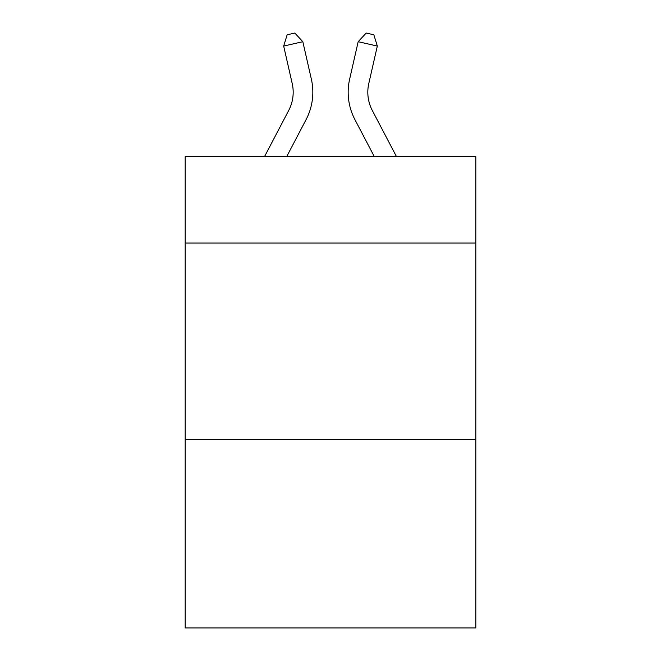 <?xml version="1.0" encoding="UTF-8"?>
<svg xmlns="http://www.w3.org/2000/svg" width="661" height="661" viewBox="0 0 661 661"><rect width="100%" height="100%" fill="white"/><g stroke="black" fill="none" stroke-linecap="round" stroke-linejoin="round"><path stroke-width="0.99" d="M475.821 243.05L475.821 156.64L185.179 156.64L185.179 243.05L475.821 243.05L475.821 627.95L185.179 627.95L185.179 243.05M475.821 439.425L185.179 439.425M264.507 156.64L288.7 110.453A39.28 39.28 -40 0 0 292.203 83.501L283.676 46.063L287.147 34.793L294.806 33.05L302.821 41.701L311.356 79.138A58.912 58.912 142.6 0 1 306.101 119.567L286.676 156.64L306.101 119.567M396.493 156.64L372.3 110.453A39.28 39.28 40 0 1 368.797 83.501L377.324 46.063L358.179 41.701L349.644 79.138A58.912 58.912 -142.6 0 0 354.899 119.567L374.324 156.64L354.899 119.567M288.7 110.453A39.28 39.28 -37.4 0 0 292.203 83.501A39.28 39.28 -37.4 0 1 288.7 110.453A39.28 39.28 -37.4 0 0 292.203 83.501A39.28 39.28 -37.4 0 1 288.7 110.453A39.28 39.28 -37.4 0 0 292.203 83.501A39.28 39.28 -37.4 0 1 288.7 110.453A39.28 39.28 -37.4 0 0 292.203 83.501A39.28 39.28 -37.4 0 1 288.7 110.453A39.28 39.28 -37.4 0 0 292.203 83.501A39.28 39.28 -37.4 0 1 288.7 110.453A39.28 39.28 -37.4 0 0 292.203 83.501M283.676 46.063L302.821 41.701L311.356 79.138M372.3 110.453A39.28 39.28 37.4 0 1 368.797 83.501A39.28 39.28 37.4 0 0 372.3 110.453A39.28 39.28 37.4 0 1 368.797 83.501A39.28 39.28 37.4 0 0 372.3 110.453A39.28 39.28 37.4 0 1 368.797 83.501A39.28 39.28 37.4 0 0 372.3 110.453A39.28 39.28 37.4 0 1 368.797 83.501A39.28 39.28 37.4 0 0 372.3 110.453A39.28 39.28 37.4 0 1 368.797 83.501A39.28 39.28 37.4 0 0 372.3 110.453A39.28 39.28 37.4 0 1 368.797 83.501M377.324 46.063L373.853 34.793L366.194 33.05L358.179 41.701L349.644 79.138"/></g></svg>
